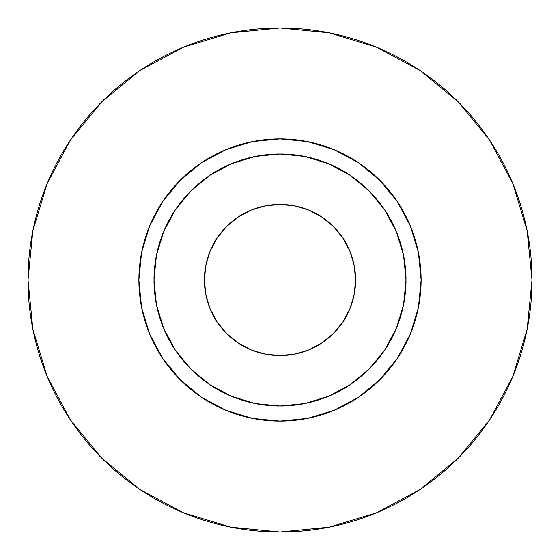 <?xml version="1.0" encoding="UTF-8"?>
<svg xmlns="http://www.w3.org/2000/svg" width="560" height="560" viewBox="0 0 560 560"><rect width="100%" height="100%" fill="white"/><g stroke="black" fill="none" stroke-linecap="round" stroke-linejoin="round"><path stroke-width="0.84" d="M355.6 280A75.6 75.6 0 0 1 280 355.6A75.6 75.6 0 0 1 204.4 280L205.856 265.251L210.154 251.069L217.14 238L226.541 226.541L238 217.14L251.069 210.154L265.251 205.856L280 204.4L294.749 205.856L308.931 210.154L322 217.14L333.459 226.541L342.86 238L349.846 251.069L354.144 265.251L355.6 280L354.144 294.749L349.846 308.931L342.86 322L333.459 333.459L322 342.86L308.931 349.846L294.749 354.144L280 355.6L265.251 354.144L251.069 349.846L238 342.86L226.541 333.459L217.14 322L210.154 308.931L205.856 294.749L204.4 280A75.6 75.6 0 0 1 280 204.4A75.6 75.6 0 0 1 355.6 280M406 280L421.12 280A141.12 141.12 0 0 1 280 421.12A141.12 141.12 0 0 1 138.88 280L154 280A126 126 0 0 1 280 154A126 126 0 0 1 406 280A126 126 0 0 1 280 406A126 126 0 0 1 154 280L156.422 304.584L163.59 328.216L175.238 350L190.904 369.096L210 384.762L231.784 396.41L255.416 403.578L280 406L304.584 403.578L328.216 396.41L350 384.762L369.096 369.096L384.762 350L396.41 328.216L403.578 304.584L406 280L403.578 255.416L396.41 231.784L384.762 210L369.096 190.904L350 175.238L328.216 163.59L304.584 156.422L280 154L255.416 156.422L231.784 163.59L210 175.238L190.904 190.904L175.238 210L163.59 231.784L156.422 255.416L154 280L138.88 280L141.589 252.469L149.625 225.995L162.666 201.6L180.215 180.215L201.6 162.666L225.995 149.625L252.469 141.589L280 138.88L307.531 141.589L334.005 149.625L358.4 162.666L379.785 180.215L397.334 201.6L410.375 225.995L418.411 252.469L421.12 280L418.411 307.531L410.375 334.005L397.334 358.4L379.785 379.785L358.4 397.334L334.005 410.375L307.531 418.411L280 421.12L252.469 418.411L225.995 410.375L201.6 397.334L180.215 379.785L162.666 358.4L149.625 334.005L141.589 307.531L138.88 280A141.12 141.12 0 0 1 280 138.88A141.12 141.12 0 0 1 421.12 280L406 280M28 280A252 252 0 0 1 280 28A252 252 0 0 1 532 280A252 252 0 0 1 280 532A252 252 0 0 1 28 280L32.844 329.161L47.18 376.439L70.469 420.007L101.808 458.192L139.993 489.531L183.561 512.82L230.839 527.156L280 532L329.161 527.156L376.439 512.82L420.007 489.531L458.192 458.192L489.531 420.007L512.82 376.439L527.156 329.161L532 280L527.156 230.839L512.82 183.561L489.531 139.993L458.192 101.808L420.007 70.469L376.439 47.18L329.161 32.844L280 28L230.839 32.844L183.561 47.18L139.993 70.469L101.808 101.808L70.469 139.993L47.18 183.561L32.844 230.839L28 280M489.531 139.993L458.192 101.808L420.07 70.518M139.993 70.469L101.808 101.808L70.518 139.93M70.469 420.007L101.808 458.192L139.93 489.482M420.007 489.531L458.192 458.192L489.482 420.07"/></g></svg>
